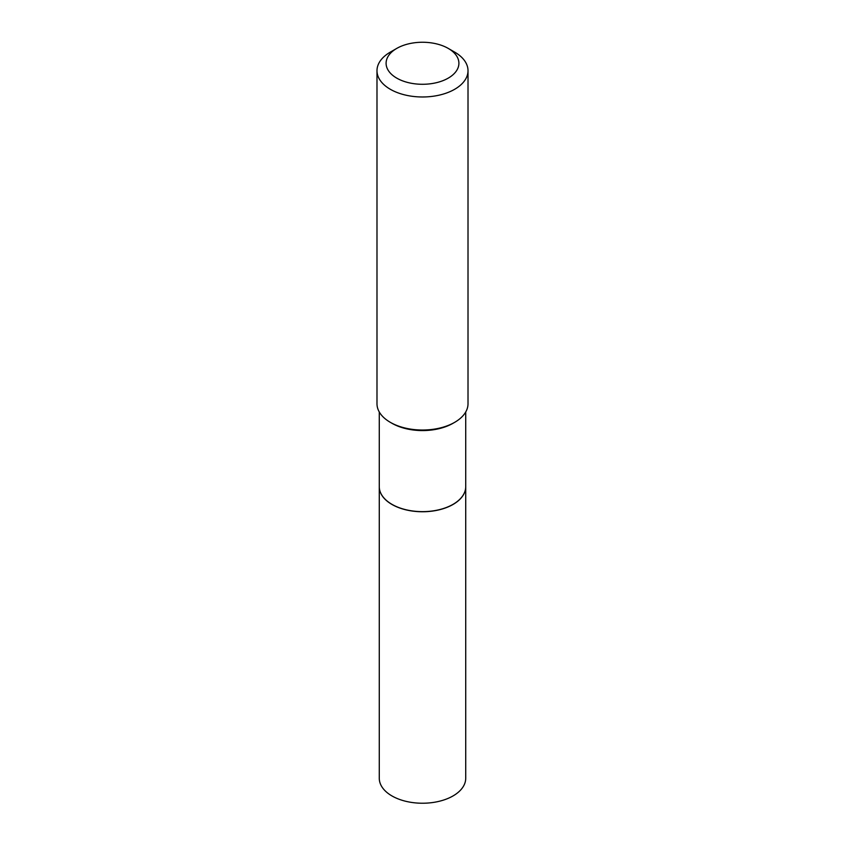 <?xml version="1.0" encoding="UTF-8"?>
<svg xmlns="http://www.w3.org/2000/svg" width="845" height="845" viewBox="0 0 845 845"><rect width="100%" height="100%" fill="white"/><g stroke="black" fill="none" stroke-linecap="round" stroke-linejoin="round"><path stroke-width="1.27" d="M379.278 486.741A43.222 24.959 0 0 0 379.278 486.804L379.278 778.277A43.222 24.959 0 0 0 405.959 801.335A43.222 24.959 0 0 0 453.068 795.916A43.222 24.959 0 0 0 465.722 778.277L465.722 486.804A43.222 24.959 0 0 0 465.722 486.741M379.278 486.804A43.222 24.959 0 0 0 405.959 509.852A43.222 24.959 0 0 0 453.068 504.444A43.222 24.959 0 0 0 465.722 486.804M379.278 411.969L379.278 486.678A43.222 24.959 0 0 0 391.932 504.328L392.038 504.391A43.084 24.875 0 0 0 452.962 504.391A43.084 24.875 0 0 0 453.015 504.359M392.038 504.391L391.932 504.328A43.222 24.959 0 0 0 453.068 504.328A43.222 24.959 0 0 0 465.722 486.678L465.722 411.969M396.759 78.131A36.409 21.019 0 0 0 448.241 78.131A36.409 21.019 0 0 0 448.241 48.408L454.684 52.126A45.514 26.279 0 0 1 468.014 70.705A45.514 26.279 0 0 1 439.918 94.978A45.514 26.279 0 0 1 390.316 89.285A45.514 26.279 0 0 1 376.986 70.705A45.514 26.279 0 0 1 390.316 52.126L396.759 48.408A36.409 21.019 0 0 0 396.759 78.131M454.684 422.331L453.068 423.26A43.222 24.959 0 0 1 391.932 423.26L390.316 422.331A45.514 26.279 0 0 0 454.684 422.331A45.514 26.279 0 0 0 468.014 403.752L468.014 70.705M376.986 70.705L376.986 403.752A45.514 26.279 0 0 0 390.316 422.331L391.932 423.26M454.684 52.126L448.241 48.408A36.409 21.019 0 0 0 396.759 48.408"/></g></svg>
